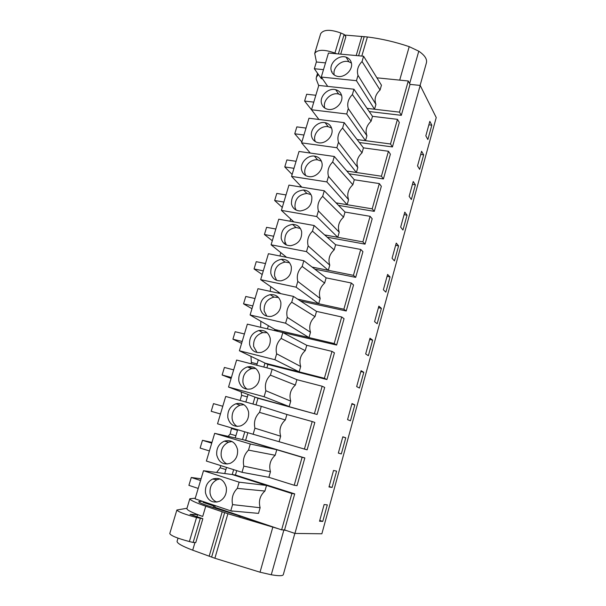 <?xml version="1.0" encoding="UTF-8"?>
<svg xmlns="http://www.w3.org/2000/svg" width="606" height="606" viewBox="0 0 606 606"><rect width="100%" height="100%" fill="white"/><g stroke="black" fill="none" stroke-linecap="round" stroke-linejoin="round"><path stroke-width="0.91" d="M376.902 77.826L408.27 80.992L410.035 84.385L401.323 115.322L399.483 112.14L374.538 109.239L375.932 104.383C374.031 99.217 375.409 94.43 380.06 90.014L381.447 85.196L363.6 56.229L362.047 61.524L380.06 90.014M408.27 80.992L399.483 112.14M420.193 85.423L294.933 533.432L321.862 533.788L436.237 117.556L420.193 85.423L410.035 84.385M401.323 115.322L369.221 111.534M318.915 119.473L311.507 109.754L318.779 85.431L353.957 89.218L352.389 94.574L371.099 121.215L372.501 116.337L397.453 119.337L399.316 122.465L392.423 146.94L359.373 142.516M310.249 153.053L301.599 142.864L308.969 118.231L344.193 122.632L342.61 128.063L362.032 152.795L363.448 147.856L388.446 151.265L390.385 154.174L383.409 178.944L349.185 173.816M301.818 187.163L291.562 176.407L299.023 151.455L334.3 156.477L332.694 161.984L352.859 184.754L354.29 179.762L379.326 183.588L381.341 186.269L374.281 211.35L338.519 205.389M293.819 221.879L281.396 210.38L288.956 185.103L324.286 190.769L322.657 196.344L343.564 217.115L345.019 212.062L370.092 216.312L372.198 218.758L365.039 244.15L327.187 237.204M286.585 257.308L271.094 244.794L278.76 219.19L314.128 225.515L312.476 231.166L334.164 249.877L335.633 244.756L360.744 249.445L362.933 251.657L355.692 277.366L314.802 269.147M280.798 293.66L260.663 279.654L268.428 253.717L303.841 260.724L302.174 266.443L324.642 283.04L326.126 277.859L351.275 282.994L353.548 284.964L346.215 310.992L300.515 301M277.654 331.088L250.096 314.984L257.959 288.698L293.418 296.395L291.721 302.197L314.999 316.627L316.506 311.378L341.693 316.976L344.049 318.688L336.625 345.049L277.593 331.308M267.867 364.464L239.385 350.776L247.354 324.142L282.85 332.55L281.139 338.428L305.235 350.632L306.757 345.314L331.982 351.382L334.436 352.836L326.914 379.538L267.867 364.464L266.875 367.842M257.959 398.256L228.53 387.045L236.605 360.055L272.147 369.198L270.405 375.152L295.349 385.068L296.895 379.682L322.15 386.234L324.695 387.423L317.082 414.466L257.959 398.256L256.012 404.876M312.188 421.534L314.832 422.458L307.113 449.841L279.086 441.706L280.661 436.214C278.896 429.821 280.457 424.397 285.335 419.943L286.896 414.489L312.188 421.534L304.401 449.137M247.854 432.707L245.627 440.289L304.841 457.939L297.023 485.679L294.213 485.255L268.867 477.308L270.458 471.748C268.716 465.219 270.291 459.727 275.192 455.265L276.775 449.743L302.099 457.295L294.213 485.255M236.734 470.635L235.439 475.036L294.713 493.875L284.562 529.932L294.933 533.432M278.351 291.956L278.025 293.054M277.078 296.251L276.828 297.091M268.382 325.717L267.435 328.899M266.481 332.141L266.367 332.535M258.285 359.903L256.717 365.229M248.059 394.529L245.839 402.043M237.673 429.722L235.249 437.918M226.546 467.415L224.735 473.544M215.259 505.639L214.789 507.23L281.623 529.864L284.562 529.932M233.658 469.665L232.227 474.543L203.495 470.726L239.135 482.171L237.325 488.375L264.92 491.042L266.526 485.451L291.88 493.519L281.623 529.864M264.92 491.042C259.997 495.503 258.398 501.071 260.125 507.737L258.512 513.373L230.75 510.866L232.575 504.609L260.125 507.737M244.786 431.805L242.514 439.532L276.775 449.743L250.293 443.993L248.498 450.114L275.192 455.265M317.082 414.466L254.959 397.172L252.952 404.02M326.914 379.538L324.392 378.28L264.966 363.13L263.815 367.054M336.625 345.049L334.194 343.534L274.844 329.512L274.533 330.581M427.859 139.531L431.813 125.169L429.828 121.351L425.836 135.835L427.859 139.531M350.45 420.791L354.836 404.846L351.995 403.551L347.556 419.647L350.45 420.791M342.822 436.805L338.33 453.099L341.329 453.924L345.768 437.79L342.822 436.805M404.793 212.13L400.657 227.129L402.952 230.038L407.043 215.175L404.793 212.13M394.453 260.906L398.596 245.869L396.248 243.104L392.067 258.27L394.453 260.906M421.579 151.265L417.534 165.915L419.655 169.354L423.647 154.833L421.579 151.265M413.231 181.52L409.148 196.344L411.353 199.518L415.39 184.83L413.231 181.52M368.365 355.707L372.652 340.133L370.008 338.224L365.676 353.942L368.365 355.707M361.055 370.69L356.669 386.598L359.456 388.052L363.797 372.296L361.055 370.69M385.863 292.137L390.044 276.927L387.605 274.435L383.371 289.782L385.863 292.137M378.864 306.144L374.576 321.672L377.167 323.733L381.401 308.34L378.864 306.144M333.535 470.468L328.99 486.959L332.103 487.459L336.595 471.127L333.535 470.468M322.756 521.402L327.308 504.874L324.142 504.54L319.536 521.236L322.756 521.402L319.756 520.425M203.26 501.586L203.033 502.359L215.024 506.419M213.441 479.195L213.638 478.664M216.607 472.468L220.152 467.771L220.796 465.605M225.129 441.365L225.402 440.812M228.129 436.335L230.166 434.002L231.598 427.934M237.113 404.179L237.673 403.369M247.362 396.915L241.627 395.339L240.105 400.452M241.627 395.339L241.165 391.885M249.627 367.85L250.157 366.547M257.103 363.903L251.376 362.441L250.982 363.751M251.376 362.441L250.952 356.366M260.898 330.3L260.557 331.444M260.663 327.293L260.838 321.294M270.178 294.652L270.178 294.645C263.14 296.637 259.853 301.318 260.292 308.704C261.83 314.408 265.519 316.968 271.374 316.37C278.207 314.196 281.358 309.499 280.836 302.288C279.321 296.781 275.76 294.236 270.162 294.645L273.957 297.099C266.996 299.061 263.739 303.704 264.186 311.014L266.867 316.188M270.2 291.357L270.768 286.683M280.025 256.012L280.714 252.566M284.259 243.657L285.1 242.4M290.032 221.205L290.653 218.948M300.197 186.906L300.576 185.86M327.649 86.294L321.286 77.053L356.449 80.689L358.01 75.356L375.932 104.383M363.6 56.229L328.475 53.033L321.286 77.053M362.047 61.524C357.904 65.849 356.555 70.463 358.01 75.356M367.047 108.368L374.538 109.239L356.449 80.689M431.813 125.169L428.874 124.813M351.328 62.713C350.579 59.956 348.829 58.108 346.079 57.169C338.822 54.487 329.119 63.191 331.209 70.47C331.974 73.387 333.845 75.296 336.815 76.189C344.064 78.553 353.45 69.857 351.328 62.713M325.528 62.88L316.362 62.001L314.332 68.736L321.362 78.682L322.483 78.795M314.332 68.736L323.506 69.645M351.404 63.062L348.98 61.82C341.784 59.146 332.171 67.758 334.247 74.977L334.254 75M294.713 493.875L291.88 493.519M235.439 475.036L232.227 474.543L266.526 485.451L239.135 482.171M237.325 488.375C232.901 492.837 231.318 498.246 232.575 504.609M203.495 470.726L195.087 498.821L230.75 510.866M232.363 511.01L244.142 512.078M231.045 510.896L232.28 511.312M226.333 487.55C224.175 479.869 219.584 477.043 212.547 479.073C207.32 481.868 204.972 486.451 205.479 492.822C207.646 500.707 212.35 503.525 219.607 501.253C224.659 498.344 226.902 493.776 226.333 487.55M225.902 469.597L220.152 467.771M200.563 480.52L191.276 477.483L201.078 478.785M191.276 477.483L188.905 485.353L198.192 488.428M219.917 478.922L217.062 479.687C211.888 482.452 209.562 486.989 210.077 493.292C210.888 497.693 213.168 500.632 216.918 502.101M392.423 146.94L390.499 143.978L365.516 140.668L366.925 135.759C365.039 130.487 366.433 125.631 371.099 121.215M397.453 119.337L390.499 143.978M353.957 89.218L372.501 116.337M352.389 94.574C348.223 98.914 346.859 103.588 348.298 108.595L366.925 135.759M348.298 108.595L346.715 113.996L365.516 140.668L357.116 139.562M311.507 109.754L346.715 113.996M341.64 95.627C340.807 92.529 338.822 90.552 335.671 89.688C328.414 87.582 319.498 96.081 321.46 103.209C322.316 106.467 324.437 108.497 327.816 109.3C335.042 111.095 343.64 102.611 341.64 95.627M423.647 154.833L420.7 154.432M341.579 95.362L338.693 94.051C331.497 91.945 322.665 100.354 324.619 107.429L324.786 108.065M315.84 95.271L306.659 94.241L304.606 101.058L311.984 110.383M304.606 101.058L313.787 102.126M383.409 178.944L381.409 176.217L356.381 172.49L357.805 167.521C355.934 162.128 357.343 157.219 362.032 152.795M388.446 151.265L381.409 176.217M344.193 122.632L363.448 147.856M342.61 128.063C338.421 132.411 337.034 137.145 338.459 142.258L357.805 167.521M338.459 142.258L336.86 147.728L356.381 172.49L346.821 171.066M301.599 142.864L336.86 147.728M331.838 128.957C330.906 125.503 328.657 123.404 325.096 122.662C317.908 121.109 309.757 129.396 311.598 136.358C312.544 139.994 314.923 142.137 318.733 142.796C325.869 144.046 333.709 135.782 331.838 128.957M415.39 184.83L412.444 184.383M331.573 128.048L328.24 126.722C321.104 125.177 313.029 133.373 314.862 140.281L315.256 141.584M303.947 135.017L294.751 133.79L296.826 126.881L306.022 128.078M294.751 133.79L301.864 141.971M374.281 211.35L372.198 208.85L347.132 204.699L348.579 199.669C346.715 194.162 348.139 189.193 352.859 184.754M379.326 183.588L372.198 208.85M334.3 156.477L354.29 179.762M332.694 161.984C328.482 166.347 327.081 171.134 328.49 176.361L348.579 199.669M328.49 176.361L326.876 181.906L347.132 204.699L336.057 202.866M291.562 176.407L326.876 181.906M321.9 162.726C320.869 158.886 318.355 156.674 314.37 156.09C307.295 155.083 299.879 163.143 301.599 169.945C302.652 173.96 305.295 176.21 309.537 176.687C316.537 177.406 323.649 169.385 321.9 162.726M407.043 215.175L404.088 214.683M321.377 161.113L317.635 159.855C310.62 158.84 303.273 166.817 304.985 173.558L305.674 175.566M293.978 168.324L284.775 166.93L286.88 159.939L296.084 161.294M284.775 166.93L292.13 174.49M365.039 244.15L362.873 241.885L337.769 237.302L339.231 232.212C337.383 226.583 338.83 221.554 343.564 217.115M370.092 216.312L362.873 241.885M324.286 190.769L345.019 212.062M322.657 196.344C318.423 200.722 316.999 205.578 318.392 210.918L339.231 232.212M318.392 210.918L316.756 216.539L337.769 237.302L324.611 234.901M281.396 210.38L316.756 216.539M311.832 196.935C310.689 192.693 307.909 190.382 303.5 189.996C295.243 191.087 291.228 195.738 291.471 203.957C292.637 208.388 295.554 210.729 300.22 210.986C308.31 209.661 312.181 204.972 311.832 196.935M398.596 245.869L395.635 245.332M310.984 194.571L306.894 193.443C298.705 194.511 294.736 199.116 294.978 207.267L296.031 210.017M283.881 202.063L274.662 200.503L276.798 193.42L286.009 194.943M274.662 200.503L282.282 207.419M355.692 277.366L353.434 275.344L328.293 270.314L329.778 265.155C327.937 259.406 329.399 254.315 334.164 249.877M360.744 249.445L353.434 275.344M314.128 225.515L335.633 244.756M312.476 231.166C308.227 235.545 306.787 240.468 308.166 245.93L329.778 265.155M308.166 245.93L306.5 251.619L328.293 270.314L312.098 267.072M271.094 244.794L306.5 251.619M301.636 231.59C300.371 226.939 297.326 224.538 292.501 224.387C284.653 225.811 280.889 230.492 281.214 238.416C282.494 243.264 285.684 245.688 290.766 245.688C298.44 244.036 302.061 239.34 301.636 231.59M390.044 276.927L387.082 276.336M300.371 228.447L296.023 227.515C288.244 228.916 284.517 233.545 284.85 241.4L286.35 244.945M273.654 236.242L264.428 234.507L266.587 227.326L275.813 229.03M264.428 234.507L272.299 240.764M346.215 310.992L343.875 309.219L318.695 303.735L320.195 298.516C318.377 292.645 319.854 287.486 324.642 283.04M351.275 282.994L343.875 309.219M303.841 260.724L326.126 277.859M302.174 266.443C297.894 270.837 296.432 275.828 297.796 281.404L320.195 298.516M297.796 281.404L296.114 287.176L318.695 303.735L297.66 299.144M260.663 279.654L296.114 287.176M291.304 266.708C289.918 261.633 286.615 259.156 281.389 259.27C273.95 260.997 270.428 265.686 270.821 273.329C272.23 278.601 275.677 281.093 281.154 280.813C288.403 278.881 291.789 274.177 291.304 266.708M381.401 308.34L378.424 307.712M289.532 262.739L285.047 262.065C277.669 263.769 274.185 268.405 274.586 275.98L276.631 280.336M263.299 270.859L254.058 268.943L256.247 261.678L265.481 263.557M254.058 268.943L262.201 274.533M341.693 316.976L334.194 343.534M314.999 316.627C310.189 321.074 308.689 326.293 310.499 332.293L308.984 337.572L285.585 323.203L287.297 317.362L310.499 332.293M293.418 296.395L316.506 311.378M291.721 302.197C287.426 306.606 285.949 311.658 287.297 317.362M250.096 314.984L285.585 323.203M372.652 340.133L369.675 339.451M278.472 297.485L273.957 297.099M252.8 305.932L243.551 303.841L245.771 296.47L255.02 298.531M243.551 303.841L251.967 308.727M331.982 351.382L324.392 378.28M305.235 350.632C300.402 355.078 298.887 360.365 300.682 366.494L299.144 371.849L274.912 359.722L276.647 353.798L300.682 366.494M282.85 332.55L306.757 345.314M281.139 338.428C276.813 342.844 275.313 347.973 276.647 353.798M239.385 350.776L274.912 359.722M270.231 338.353C268.579 332.406 264.784 329.8 258.838 330.52C252.217 332.732 249.149 337.406 249.619 344.549C251.285 350.692 255.217 353.306 261.406 352.381C267.844 349.995 270.784 345.322 270.231 338.353M363.797 372.296L360.82 371.561M267.17 332.709L262.769 332.626C256.209 334.815 253.164 339.443 253.649 346.511L257.05 352.495M242.165 341.473L232.916 339.186L235.158 331.724L244.415 333.967M232.916 339.186L241.597 343.367M252.634 368.41L249.823 367.675M322.15 386.234L314.461 413.481M295.349 385.068C290.494 389.522 288.956 394.877 290.736 401.134L289.176 406.55L264.102 396.741L265.852 390.734L290.736 401.134M272.147 369.198L296.895 379.682M270.405 375.152C266.057 379.583 264.542 384.772 265.852 390.734M228.53 387.045L264.102 396.741M259.474 374.894C257.701 368.516 253.679 365.85 247.415 366.895C241.18 369.296 238.31 373.955 238.809 380.871C240.605 387.454 244.748 390.112 251.255 388.855C257.308 386.302 260.042 381.651 259.474 374.894M354.836 404.846L351.851 404.058M255.649 368.433L251.49 368.645C245.309 371.016 242.468 375.629 242.968 382.477C243.514 385.393 244.915 387.651 247.18 389.249M231.394 377.477L222.129 375.008L224.409 367.448L233.666 369.88M222.129 375.008L231.098 378.455M261.292 406.338L259.527 412.383C255.156 416.822 253.619 422.079 254.914 428.169L253.134 434.26L217.531 423.806L225.712 396.453L261.292 406.338L286.896 414.489M245.627 440.289L214.675 433.335L250.293 443.993M259.527 412.383L285.335 419.943M254.914 428.169L280.661 436.214M279.086 441.706L253.134 434.26M248.574 411.936C246.672 405.119 242.445 402.399 235.893 403.778C230.022 406.338 227.341 410.974 227.848 417.685C229.772 424.708 234.121 427.419 240.9 425.821C246.597 423.117 249.157 418.496 248.574 411.936M341.329 453.924L338.337 453.061M345.768 437.79L342.784 436.949M243.923 404.694L240.112 405.156C234.287 407.687 231.636 412.277 232.151 418.92C232.78 422.314 234.469 424.821 237.211 426.435M220.478 413.966L211.206 411.3L213.509 403.634L222.781 406.262M211.206 411.3L220.463 413.996M237.491 430.321L231.757 428.631M235.901 435.706L230.166 434.002M304.841 457.939L302.099 457.295M248.498 450.114C244.104 454.568 242.544 459.901 243.824 466.128L270.458 471.748M243.824 466.128L242.021 472.301L268.867 477.308M214.675 433.335L206.381 461.06L242.021 472.301M237.529 449.485C235.499 442.236 231.075 439.464 224.273 441.168C218.736 443.857 216.228 448.463 216.743 455C218.789 462.454 223.326 465.211 230.356 463.279C235.719 460.462 238.105 455.863 237.529 449.485M332.103 487.459L329.103 486.535M232 441.516L228.636 442.168C223.152 444.827 220.667 449.394 221.19 455.856C221.91 459.749 223.887 462.476 227.136 464.052M211.744 443.145L202.465 440.312L211.964 442.403M202.465 440.312L200.131 448.076L209.411 450.947M318.408 74.493L316.385 77.182L316.165 78.977L318.718 85.643M420.102 85.416L426.351 63.062C427.412 59.335 424.882 55.373 418.776 51.192L409.209 46.647C395.248 41.935 381.31 38.708 367.395 36.958L361.805 56.063M344.602 35.05L367.395 36.958M340.716 54.146L345.875 36.746L344.147 34.444L340.898 33.035C330.308 29.232 323.574 29.452 320.672 33.678L314.719 53.411L316.468 62.009M336.55 53.767L334.921 53.078C324.286 49.298 317.552 49.412 314.719 53.411M344.147 34.444L338.353 53.934M332.096 71.781L331.633 71.766M278.116 528.674L227.909 513.714L205.752 506.207C195.268 502.563 189.966 500.071 189.845 498.746L195.276 498.185M286.282 530.508L283.328 529.902M294.834 533.401L283.32 574.586C282.941 576.003 278.927 576.064 271.268 574.768L260.027 572.2L214.88 558.262L192.693 550.18C182.217 546.218 177.005 543.264 177.066 541.325L177.088 541.249M261.656 523.099L206.82 505.427C201.51 503.586 198.806 502.321 198.715 501.632L202.449 501.313M205.752 506.207L202.715 516.441L197.556 514.645L190.019 514.373L202.851 518.698L196.533 517.524C184.656 514.312 178.111 511.805 176.884 509.994L186.989 508.275M202.715 516.441C192.231 512.721 186.951 510.123 186.875 508.646L186.89 508.593M240.249 516.6L239.931 515.873M200.268 518.471L193.132 542.468L189.375 541.552C177.437 538.37 170.9 535.719 169.763 533.583L176.884 509.994M197.556 514.645L196.942 516.706M202.851 518.698L195.761 542.582L193.132 542.468M418.776 51.192L409.641 83.62M409.209 46.647L399.702 80.128M364.236 36.572L358.608 55.775M361.843 36.33L356.199 55.555M345.625 35.118L345.352 36.049M340.898 33.035L334.921 53.078M283.873 530.015L271.268 574.768M272.783 527.265L260.027 572.2M227.909 513.714L214.88 558.262M224.652 512.646L211.608 557.126M222.197 511.82L209.153 556.247M199.677 501.351L199.382 502.344M196.533 517.524L189.375 541.552M194.958 542.552L192.693 550.18M348.98 61.82L346.079 57.169M213.221 507.616L213.706 505.972M239.158 516.251L239.362 515.554M247.263 518.789L247.407 518.274M217.062 479.687L212.547 479.073M338.693 94.051L335.671 89.688M328.24 126.722L325.096 122.662M317.635 159.855L314.37 156.09M306.894 193.443L303.5 189.996M296.023 227.515L292.501 224.387M285.047 262.065L281.389 259.27M262.769 332.626L258.838 330.52M251.49 368.645L247.415 366.895M240.112 405.156L235.893 403.778M228.636 442.168L224.273 441.168M317.552 73.288L316.385 77.182M189.845 498.746L186.875 508.646M178.02 538.151L177.066 541.325"/></g></svg>
